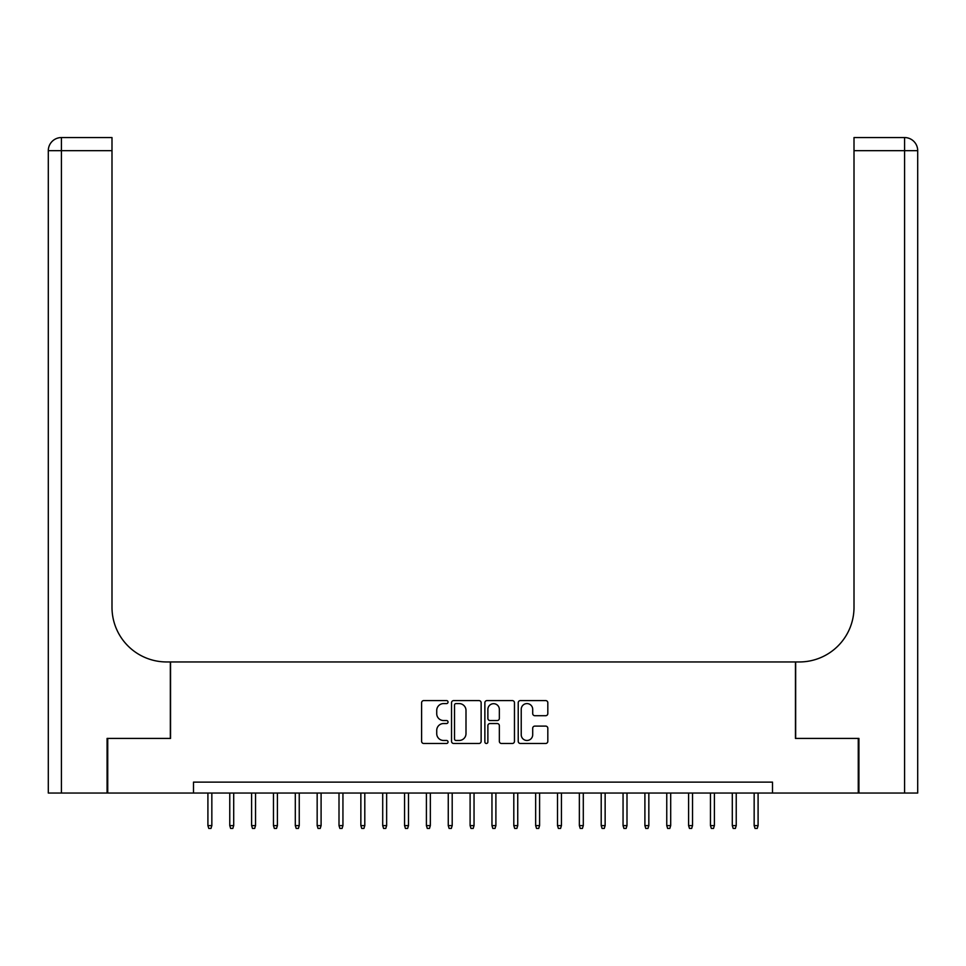 <?xml version="1.0" encoding="UTF-8"?>
<svg xmlns="http://www.w3.org/2000/svg" width="966" height="966" viewBox="0 0 966 966"><rect width="100%" height="100%" fill="white"/><g stroke="black" fill="none" stroke-linecap="round" stroke-linejoin="round"><path stroke-width="1.45" d="M448.043 702.089A1.497 1.497 0 0 0 446.546 700.592L423.748 700.592A2.149 2.149 0 0 0 421.611 702.729L421.611 741.333A2.149 2.149 0 0 0 423.748 743.482L446.546 743.482A1.497 1.497 0 0 0 448.043 741.985A1.497 1.497 0 0 0 446.546 740.475L443.587 740.475A6.859 6.859 0 0 1 436.729 733.617L436.729 730.405A6.859 6.859 0 0 1 443.587 723.534L446.546 723.534A1.497 1.497 0 0 0 448.043 722.037A1.497 1.497 0 0 0 446.546 720.539L443.587 720.539A6.859 6.859 0 0 1 436.729 713.669L436.729 710.457A6.859 6.859 0 0 1 443.587 703.586L446.546 703.586A1.497 1.497 0 0 0 448.043 702.089M545.681 715.709A2.149 2.149 0 0 0 547.819 713.56L547.819 702.729A2.149 2.149 0 0 0 545.681 700.592L520.372 700.592A2.149 2.149 0 0 0 518.223 702.729L518.223 741.333A2.149 2.149 0 0 0 520.372 743.482L545.681 743.482A2.149 2.149 0 0 0 547.819 741.333L547.819 728.255A2.149 2.149 0 0 0 545.681 726.106L534.85 726.106A2.149 2.149 0 0 0 532.701 728.255L532.701 734.74A5.736 5.736 0 0 1 526.965 740.475A5.736 5.736 0 0 1 521.229 734.74L521.229 709.334A5.736 5.736 0 0 1 526.965 703.586A5.736 5.736 0 0 1 532.701 709.334L532.701 713.56A2.149 2.149 0 0 0 534.85 715.709L545.681 715.709M193.49 793.05L107.733 793.05L107.733 738.422L170.547 738.422L170.547 661.952L795.453 661.952L795.453 738.422L858.267 738.422L858.267 793.05L772.51 793.05L772.51 782.122L193.49 782.122L193.49 793.05L772.51 793.05M481.128 702.729A2.149 2.149 0 0 0 478.979 700.592L453.67 700.592A2.149 2.149 0 0 0 451.533 702.729L451.533 741.333A2.149 2.149 0 0 0 453.67 743.482L478.979 743.482A2.149 2.149 0 0 0 481.128 741.333L481.128 702.729M487.021 700.592L512.33 700.592A2.149 2.149 0 0 1 514.467 702.729L514.467 741.333A2.149 2.149 0 0 1 512.33 743.482L501.499 743.482A2.149 2.149 0 0 1 499.35 741.333L499.35 725.683A2.149 2.149 0 0 0 497.212 723.534L490.028 723.534A2.149 2.149 0 0 0 487.878 725.683L487.878 741.985A1.497 1.497 0 0 1 486.381 743.482A1.497 1.497 0 0 1 484.872 741.985L484.872 702.729A2.149 2.149 0 0 1 487.021 700.592M456.024 703.586A1.497 1.497 0 0 0 454.527 705.095L454.527 738.978A1.497 1.497 0 0 0 456.024 740.475L459.14 740.475A6.859 6.859 0 0 0 465.998 733.617L465.998 710.457A6.859 6.859 0 0 0 459.14 703.586L456.024 703.586M499.35 709.43A5.736 5.736 0 0 0 493.614 703.695A5.736 5.736 0 0 0 487.878 709.43L487.878 718.39A2.149 2.149 0 0 0 490.028 720.539L497.212 720.539A2.149 2.149 0 0 0 499.35 718.39L499.35 709.43M211.844 825.604L210.974 828.442L208.789 828.442L207.907 825.604L211.844 825.604L211.844 793.05M207.907 825.604L207.907 793.05M107.081 738.422L170.33 738.422L170.33 661.952L166.611 661.952A54.627 54.627 0 0 1 111.996 607.324L111.996 150.672L61.413 150.672L61.413 793.05L107.081 793.05L107.081 738.422M61.413 793.05L48.3 793.05L48.3 150.672A13.113 13.113 0 0 1 61.413 137.558L111.996 137.558L111.996 150.672M111.996 137.558L61.413 137.558A13.113 13.113 0 0 0 48.3 150.672L61.413 150.672L61.413 137.558M166.611 661.952A54.627 54.627 0 0 1 111.996 607.324M904.587 793.05L904.587 150.672L917.7 150.672A13.113 13.113 0 0 0 904.587 137.558A13.113 13.113 0 0 1 917.7 150.672L917.7 793.05L858.919 793.05L858.919 738.422L795.67 738.422L795.67 661.952L799.389 661.952A54.627 54.627 0 0 0 854.004 607.324L854.004 137.558L904.587 137.558L854.004 137.558M799.389 661.952A54.627 54.627 0 0 0 854.004 607.324M233.7 825.604L232.818 828.442L230.632 828.442L229.763 825.604L233.7 825.604L233.7 793.05M229.763 825.604L229.763 793.05M255.543 825.604L254.674 828.442L252.488 828.442L251.607 825.604L255.543 825.604L255.543 793.05M251.607 825.604L251.607 793.05M277.399 825.604L276.517 828.442L274.332 828.442L273.463 825.604L277.399 825.604L277.399 793.05M273.463 825.604L273.463 793.05M299.243 825.604L298.373 828.442L296.188 828.442L295.306 825.604L299.243 825.604L299.243 793.05M295.306 825.604L295.306 793.05M321.098 825.604L320.217 828.442L318.031 828.442L317.162 825.604L321.098 825.604L321.098 793.05M317.162 825.604L317.162 793.05M342.942 825.604L342.073 828.442L339.887 828.442L339.006 825.604L342.942 825.604L342.942 793.05M339.006 825.604L339.006 793.05M364.798 825.604L363.916 828.442L361.731 828.442L360.861 825.604L364.798 825.604L364.798 793.05M360.861 825.604L360.861 793.05M386.642 825.604L385.772 828.442L383.587 828.442L382.705 825.604L386.642 825.604L386.642 793.05M382.705 825.604L382.705 793.05M408.497 825.604L407.616 828.442L405.43 828.442L404.561 825.604L408.497 825.604L408.497 793.05M404.561 825.604L404.561 793.05M430.341 825.604L429.472 828.442L427.286 828.442L426.404 825.604L430.341 825.604L430.341 793.05M426.404 825.604L426.404 793.05M452.197 825.604L451.315 828.442L449.13 828.442L448.26 825.604L452.197 825.604L452.197 793.05M448.26 825.604L448.26 793.05M474.04 825.604L473.171 828.442L470.985 828.442L470.104 825.604L474.04 825.604L474.04 793.05M470.104 825.604L470.104 793.05M495.896 825.604L495.015 828.442L492.829 828.442L491.96 825.604L495.896 825.604L495.896 793.05M491.96 825.604L491.96 793.05M517.74 825.604L516.87 828.442L514.685 828.442L513.803 825.604L517.74 825.604L517.74 793.05M513.803 825.604L513.803 793.05M539.596 825.604L538.714 828.442L536.528 828.442L535.659 825.604L539.596 825.604L539.596 793.05M535.659 825.604L535.659 793.05M561.439 825.604L560.57 828.442L558.384 828.442L557.503 825.604L561.439 825.604L561.439 793.05M557.503 825.604L557.503 793.05M583.295 825.604L582.413 828.442L580.228 828.442L579.359 825.604L583.295 825.604L583.295 793.05M579.359 825.604L579.359 793.05M605.139 825.604L604.269 828.442L602.084 828.442L601.202 825.604L605.139 825.604L605.139 793.05M601.202 825.604L601.202 793.05M626.994 825.604L626.113 828.442L623.927 828.442L623.058 825.604L626.994 825.604L626.994 793.05M623.058 825.604L623.058 793.05M648.838 825.604L647.969 828.442L645.783 828.442L644.902 825.604L648.838 825.604L648.838 793.05M644.902 825.604L644.902 793.05M670.694 825.604L669.812 828.442L667.627 828.442L666.757 825.604L670.694 825.604L670.694 793.05M666.757 825.604L666.757 793.05M692.537 825.604L691.668 828.442L689.482 828.442L688.601 825.604L692.537 825.604L692.537 793.05M688.601 825.604L688.601 793.05M714.393 825.604L713.512 828.442L711.326 828.442L710.457 825.604L714.393 825.604L714.393 793.05M710.457 825.604L710.457 793.05M736.237 825.604L735.368 828.442L733.182 828.442L732.3 825.604L736.237 825.604L736.237 793.05M732.3 825.604L732.3 793.05M758.093 825.604L757.211 828.442L755.026 828.442L754.156 825.604L758.093 825.604L758.093 793.05M754.156 825.604L754.156 793.05M904.587 137.558L904.587 150.672L854.004 150.672"/></g></svg>
